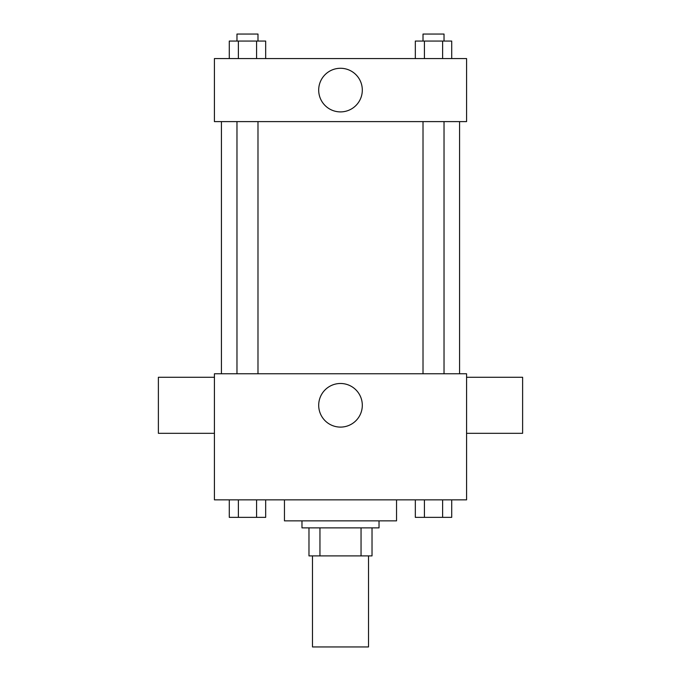 <?xml version="1.0" encoding="UTF-8"?>
<svg xmlns="http://www.w3.org/2000/svg" width="681" height="681" viewBox="0 0 681 681"><rect width="100%" height="100%" fill="white"/><g stroke="black" fill="none" stroke-linecap="round" stroke-linejoin="round"><path stroke-width="1.02" d="M312.485 555.892L312.485 646.95L368.515 646.95L368.515 555.892M361.049 527.869L361.049 555.892L308.978 555.892L308.978 527.869M361.049 555.892L372.022 555.892L372.022 527.869L372.022 555.892M379.028 520.871L379.028 527.869L301.972 527.869L301.972 520.871M319.951 527.869L319.951 555.892M284.462 499.854L284.462 520.871L396.538 520.871L396.538 499.854M466.579 499.854L214.421 499.854L214.421 373.775L466.579 373.775L466.579 499.854M362.309 405.289A21.809 21.809 0 0 1 329.595 424.178A21.809 21.809 0 0 1 329.595 386.408A21.809 21.809 0 0 1 362.309 405.289M466.579 433.312L522.616 433.312L522.616 377.274L466.579 377.274M214.421 377.274L158.384 377.274L158.384 433.312L214.421 433.312M459.581 121.61L459.581 373.775M423.012 373.775L423.012 121.61M257.988 121.61L257.988 373.775M466.579 121.61L214.421 121.61L214.421 58.566L466.579 58.566L466.579 121.61M362.309 90.088A21.809 21.809 0 0 1 329.595 108.977A21.809 21.809 0 0 1 329.595 71.199A21.809 21.809 0 0 1 362.309 90.088M451.716 58.566L451.716 41.056L415.325 41.056L415.325 58.566M442.616 41.056L442.616 58.566M424.425 41.056L424.425 58.566M423.012 41.056L423.012 34.05L444.029 34.05L444.029 41.056M265.675 58.566L265.675 41.056L229.284 41.056L229.284 58.566M256.575 41.056L256.575 58.566M238.384 41.056L238.384 58.566M236.971 41.056L236.971 34.05L257.988 34.05L257.988 41.056M451.716 499.854L451.716 517.364L415.325 517.364L415.325 499.854M442.616 499.854L442.616 517.364M424.425 499.854L424.425 517.364M444.029 517.364L423.012 517.364M265.675 499.854L265.675 517.364L229.284 517.364L229.284 499.854M256.575 499.854L256.575 517.364M238.384 499.854L238.384 517.364M257.988 517.364L236.971 517.364M221.419 121.61L221.419 373.775M444.029 373.775L444.029 121.61M236.971 121.61L236.971 373.775"/></g></svg>

